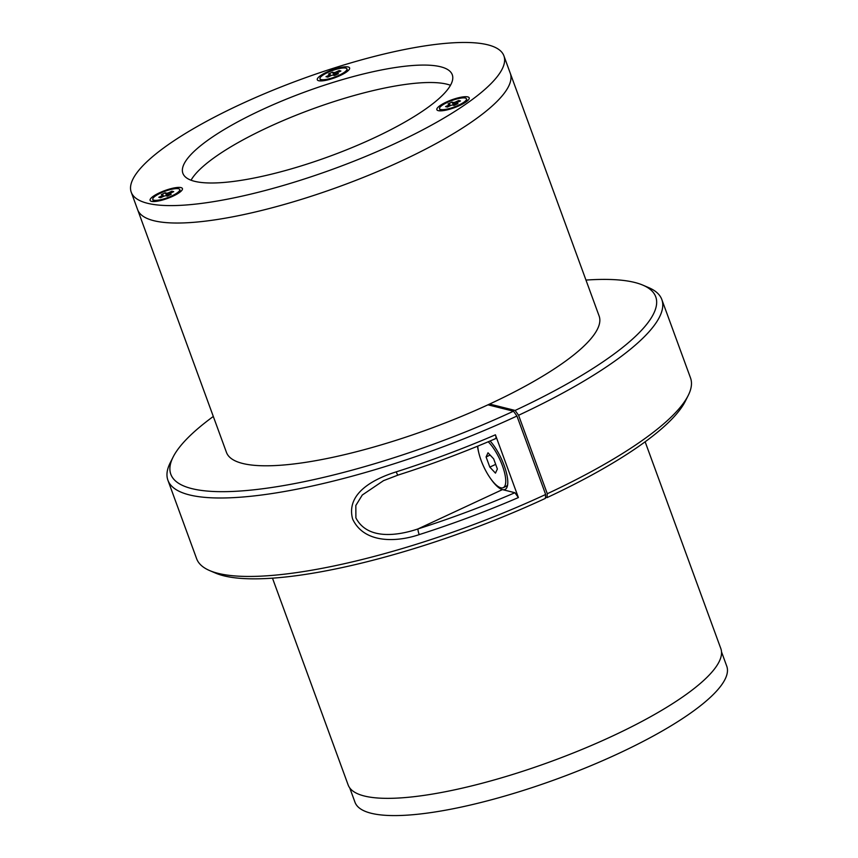 <?xml version="1.0" encoding="UTF-8"?>
<svg xmlns="http://www.w3.org/2000/svg" width="858" height="858" viewBox="0 0 858 858"><rect width="100%" height="100%" fill="white"/><g stroke="black" fill="none" stroke-linecap="round" stroke-linejoin="round"><path stroke-width="1.29" d="M131.242 192.224L137.623 209.652A198.412 47.662 -20.1 0 0 153.775 220.688A198.412 47.662 -20.1 0 0 371.653 174.035A198.412 47.662 -20.1 0 0 510.285 73.284L599.131 316.044A198.412 47.662 -20.1 0 1 460.499 416.806A198.412 47.662 -20.1 0 1 242.621 463.449A198.412 47.662 -20.1 0 1 226.469 452.423L137.623 209.652A198.412 47.662 -20.1 0 0 401.598 160.896A198.412 47.662 -20.1 0 0 510.285 73.284L503.914 55.845A198.412 47.662 -20.1 0 0 239.94 104.601A198.412 47.662 -20.1 0 0 131.242 192.224A198.412 47.662 -20.1 0 0 395.216 143.468A198.412 47.662 -20.1 0 0 503.914 55.845M272.479 578.163L348.155 784.973A198.412 47.662 -20.1 0 0 364.318 795.999A198.412 47.662 -20.1 0 0 582.196 749.356A198.412 47.662 -20.1 0 0 720.827 648.594L645.141 441.784M172.994 196.16A17.214 4.14 -20.1 0 0 182.271 189.704A17.214 4.14 -20.1 0 0 176.115 187.612A17.214 4.14 -20.1 0 0 159.524 192.782A17.214 4.14 -20.1 0 0 150.954 201.169A17.214 4.14 -20.1 0 0 172.994 196.16M459.759 105.47A17.214 4.14 -20.1 0 0 469.036 99.013A17.214 4.14 -20.1 0 0 462.87 96.922A17.214 4.14 -20.1 0 0 446.289 102.091A17.214 4.14 -20.1 0 0 437.709 110.468A17.214 4.14 -20.1 0 0 459.759 105.47M340.186 75.536A17.214 4.14 -20.1 0 0 349.463 69.08A17.214 4.14 -20.1 0 0 343.297 66.999A17.214 4.14 -20.1 0 0 326.716 72.169A17.214 4.14 -20.1 0 0 318.136 80.545A17.214 4.14 -20.1 0 0 340.186 75.536M373.702 138.084A143.436 34.459 -20.1 0 0 452.273 74.743A143.436 34.459 -20.1 0 0 261.454 109.985A143.436 34.459 -20.1 0 0 182.883 173.327A143.436 34.459 -20.1 0 0 373.702 138.084M450.482 85.285A143.436 34.459 -20.1 0 0 267.835 127.424A143.436 34.459 -20.1 0 0 191.044 180.223M349.742 787.912L354.987 802.241A197.941 47.555 -20.1 0 0 371.106 813.245A197.941 47.555 -20.1 0 0 588.459 766.709A197.941 47.555 -20.1 0 0 726.758 666.194L721.514 651.865M491.173 479.418A29.644 9.61 -115 0 0 502.434 489.607A29.644 9.61 -115 0 0 507.282 486.443A29.644 9.61 -115 0 0 504.15 465.486A29.644 9.61 -115 0 0 490.111 440.991M191.838 488.62A258.183 62.023 -20.1 0 0 513.481 411.207L516.945 416.033A262.966 63.17 159.9 0 1 189.339 494.884A262.966 63.17 159.9 0 1 167.921 480.266A262.966 63.17 159.9 0 1 170.227 462.773L173.091 457.089A258.183 62.023 -20.1 0 0 191.838 488.62M396.246 471.857A262.966 63.17 -20.1 0 0 495.42 434.802L518.382 497.565A262.966 63.17 159.9 0 1 419.208 534.62C397.565 541.999 364.425 544.165 352.627 519.058C345.645 493.018 374.41 478.678 396.246 471.857A4.783 0.804 72.3 0 0 398.091 475.064C431.338 464.457 463.824 452.316 495.549 438.663M167.921 480.266L196.632 558.719A262.966 63.17 -20.1 0 0 209.684 570.591A262.966 63.17 -20.1 0 0 218.039 573.337A262.966 63.17 -20.1 0 0 545.656 494.487L516.945 416.033M477.52 446.235A29.644 9.61 -115 0 0 478.796 452.81M383.547 480.63L362.291 495.012L355.823 505.491L355.898 517.9C367.589 540.422 398.284 535.617 418.007 528.914A258.183 62.023 -20.1 0 0 514.907 492.728L502.434 489.607L418.007 528.914A4.783 0.804 -107.7 0 0 419.208 534.62M213.31 416.462A258.183 62.023 -20.1 0 0 173.091 457.089M487.945 404.815L513.481 411.207M545.656 494.487L545.377 498.38A258.183 62.023 159.9 0 1 215.53 573.09L209.684 570.591M495.42 434.802C496.278 437.419 496.181 438.717 495.13 438.685M514.907 492.728L518.382 497.565M688.213 395.474L685.36 401.158A258.183 62.023 159.9 0 1 547.018 497.619L547.297 493.725A262.966 63.17 -20.1 0 0 688.213 395.474A262.966 63.17 -20.1 0 0 690.529 377.981L661.818 299.528A262.966 63.17 159.9 0 1 518.586 415.272L547.297 493.725M518.586 415.272L515.122 410.446A258.183 62.023 -20.1 0 0 642.91 285.156L648.766 287.655A262.966 63.17 159.9 0 1 661.818 299.528M515.122 410.446L489.596 404.054M488.846 405.04L488.888 404.386M545.463 497.222L547.018 497.619M642.91 285.156A258.183 62.023 -20.1 0 0 585.971 280.083M160.65 193.071A14.339 3.443 -20.1 0 0 152.788 199.399A14.339 3.443 -20.1 0 0 171.879 195.881A14.339 3.443 -20.1 0 0 179.73 189.543A14.339 3.443 -20.1 0 0 160.65 193.071M168.887 195.388L168.211 192.921L171.922 191.195L171.814 192.535M163.009 196.632L162.516 195.57L158.805 197.297L160.596 197.748L164.318 196.021A4.033 0.965 -20.1 0 0 165.594 195.71L167.289 196.139L171.225 194.305L169.53 193.876L169.884 194.927M171.922 191.195L173.724 191.645L170.002 193.372A4.033 0.965 -20.1 0 1 169.53 193.876M167.964 195.817L166.935 193.232L165.24 192.803L167.042 196.074M163.524 196.385L162.999 195.066L161.304 194.637L165.24 192.803M168.211 192.921A4.033 0.965 -20.1 0 0 166.935 193.232M327.831 72.447A14.339 3.443 -20.1 0 0 319.98 78.775A14.339 3.443 -20.1 0 0 339.06 75.257A14.339 3.443 -20.1 0 0 346.922 68.919A14.339 3.443 -20.1 0 0 327.831 72.447M336.079 74.775L335.392 72.297L339.114 70.57L338.996 71.911M330.191 76.008L329.708 74.946L325.986 76.684L327.788 77.134L331.499 75.397A4.033 0.965 -20.1 0 0 332.775 75.096L334.47 75.515L338.406 73.681L336.711 73.262L337.065 74.314M339.114 70.57L340.905 71.021L337.194 72.748A4.033 0.965 -20.1 0 1 336.711 73.262M335.156 75.204L334.116 72.608L332.421 72.19L334.223 75.45M330.705 75.772L330.18 74.442L328.485 74.013L332.421 72.19M335.392 72.297A4.033 0.965 -20.1 0 0 334.116 72.608M447.404 102.37A14.339 3.443 -20.1 0 0 439.553 108.709A14.339 3.443 -20.1 0 0 458.633 105.18A14.339 3.443 -20.1 0 0 466.484 98.852A14.339 3.443 -20.1 0 0 447.404 102.37M455.641 104.697L454.965 102.231L458.687 100.504L458.569 101.834M449.764 105.942L449.27 104.88L445.559 106.607L447.361 107.057L451.072 105.33A4.033 0.965 -20.1 0 0 452.348 105.019L454.043 105.448L457.979 103.614L456.284 103.185L456.638 104.236M458.687 100.504L460.478 100.954L456.767 102.681A4.033 0.965 -20.1 0 1 456.284 103.185M454.719 105.126L453.689 102.542L451.994 102.113L453.796 105.384M450.278 105.695L449.753 104.376L448.058 103.947L451.994 102.113M454.965 102.231A4.033 0.965 -20.1 0 0 453.689 102.542M477.756 446.139A27.252 8.827 -115 0 0 481.07 460.296A27.252 8.827 -115 0 0 503.228 487.676A27.252 8.827 -115 0 0 502.391 465.637A27.252 8.827 -115 0 0 488.213 441.795M497.372 468.994L495.452 473.133L489.811 467.106L486.089 456.939L488.009 452.799L493.65 458.837L497.372 468.994M503.228 487.676L506.102 486.336A27.252 8.827 -115 0 0 507.636 484.824M495.677 464.371L489.811 467.106M490.122 455.062L486.089 456.939M383.311 480.737L398.091 475.064M153.582 201.544L152.788 199.399M180.523 191.688L179.73 189.543M320.763 80.931L319.98 78.775M347.704 71.064L346.922 68.919M440.336 110.854L439.553 108.709M467.278 100.997L466.484 98.852"/></g></svg>
